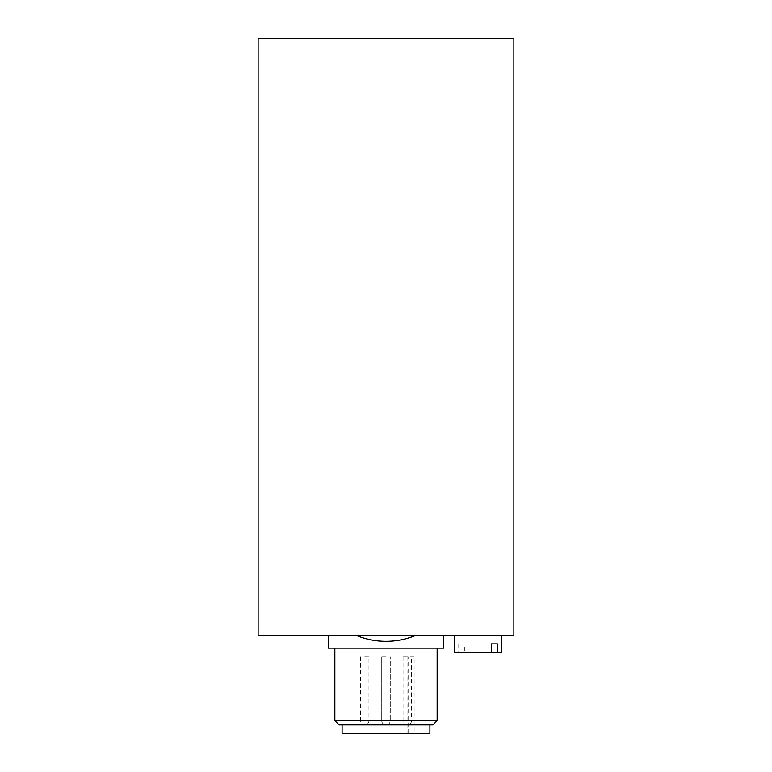 <?xml version="1.0" encoding="UTF-8"?>
<svg xmlns="http://www.w3.org/2000/svg" width="772" height="772" viewBox="0 0 772 772"><rect width="100%" height="100%" fill="white"/><g stroke="black" fill="none" stroke-linecap="round" stroke-linejoin="round"><path stroke-width="0.58" stroke-dasharray="3.86 2.9" d="M513.882 38.6L258.118 38.6M513.882 635.356L258.118 635.356M494.649 635.356L454.631 635.356L494.649 635.356M386 635.356L328.457 635.356L386 635.356M356.162 635.356L415.838 635.356L356.162 635.356M342.092 733.4L429.907 733.4M407.056 733.4L350.198 733.4L421.802 733.4L407.056 733.4L407.056 656.673L414.149 656.673L414.149 733.4M334.845 720.614L381.735 720.614A4.265 4.265 0 0 0 386 724.879L342.092 724.879L386 724.879A4.265 4.265 0 0 0 390.265 720.614L437.155 720.614M414.149 656.673L407.056 656.673M408.127 733.4L408.127 656.673M407.317 656.673L403.052 656.673L407.317 656.673M386 656.673L381.735 656.673L386 656.673M364.683 656.673L368.948 656.673L364.683 656.673M443.543 648.152L328.457 648.152M386 648.152L334.845 648.152L386 648.152M432.889 724.879L339.111 724.879M458.761 652.408L491.359 652.408L464.783 652.408L464.783 643.887L458.761 643.887L458.761 652.408L454.631 652.408M501.52 652.408L464.783 652.408M464.783 643.887L458.761 643.887M407.317 720.614L403.052 720.614L407.317 720.614M386 720.614L390.265 720.614L386 720.614L390.265 720.614L390.265 656.673L390.265 720.614A4.265 4.265 0 0 1 386 724.879A4.265 4.265 0 0 1 381.735 720.614L386 720.614M364.683 720.614L368.948 720.614L364.683 720.614M350.198 656.673L350.198 733.4M421.802 656.673L421.802 733.4M403.052 656.673L403.052 720.614A4.265 4.265 0 0 0 407.317 724.879A4.265 4.265 0 0 0 411.572 720.614L411.572 656.673M381.735 656.673L381.735 720.614L381.735 656.673M360.428 656.673L360.428 720.614A4.265 4.265 0 0 0 364.683 724.879A4.265 4.265 0 0 0 368.948 720.614L368.948 656.673"/><path stroke-width="1.16" d="M258.118 38.6L513.882 38.6L513.882 635.356L258.118 635.356L258.118 38.6M415.838 635.356C406.284 639.322 396.345 641.31 386 641.329A77.576 77.576 0 0 1 356.162 635.356M429.907 724.879L429.907 733.4L342.092 733.4L342.092 724.879M328.457 635.356L328.457 648.152L443.543 648.152L443.543 635.356M334.845 720.614L339.111 724.879L432.889 724.879L437.155 720.614L334.845 720.614L334.845 648.152M497.39 652.408L491.359 652.408L491.359 643.887L497.39 643.887L497.39 652.408L501.52 652.408L501.52 635.356M454.631 635.356L454.631 652.408L491.359 652.408M491.359 643.887L497.39 643.887M437.155 720.614L437.155 648.152"/></g></svg>
